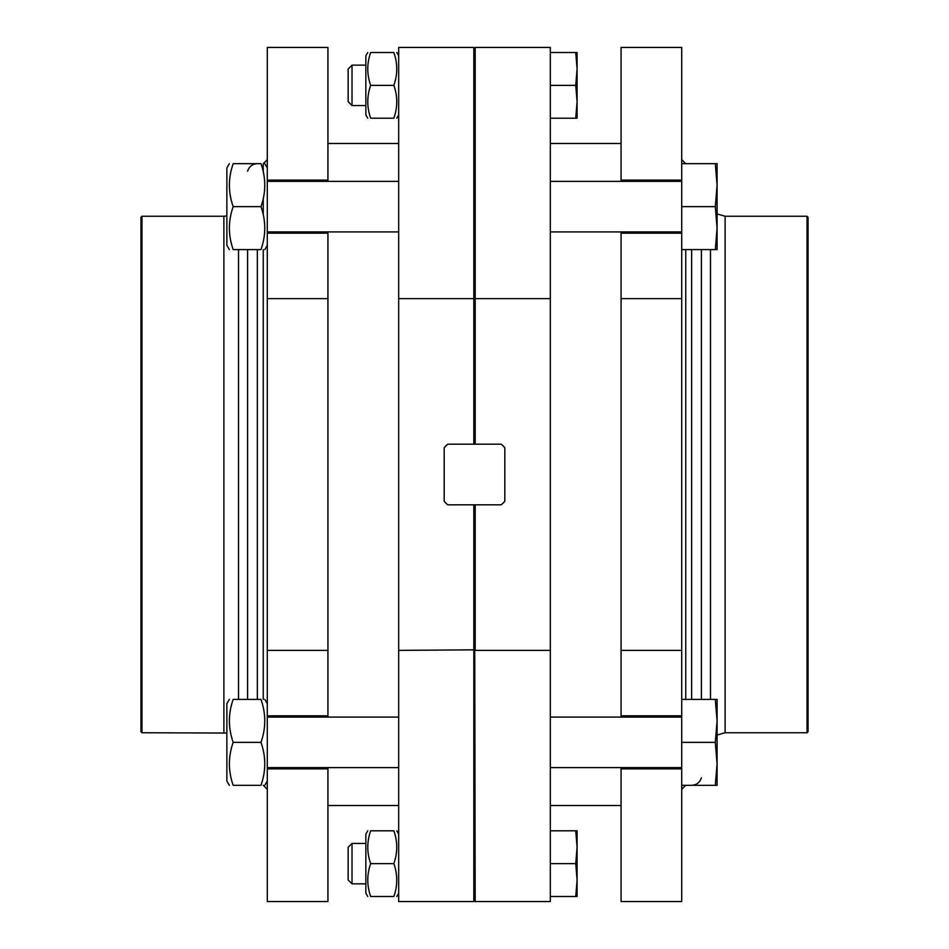 <?xml version="1.0" encoding="UTF-8"?>
<svg xmlns="http://www.w3.org/2000/svg" width="949" height="949" viewBox="0 0 949 949"><rect width="100%" height="100%" fill="white"/><g stroke="black" fill="none" stroke-linecap="round" stroke-linejoin="round"><path stroke-width="1.42" d="M393.859 896.497C397.714 896.497 397.714 896.497 393.859 896.497C397.714 885.571 397.714 874.622 393.859 863.649C397.714 852.724 397.714 841.775 393.859 830.802C397.714 830.802 397.714 830.802 393.859 830.802L370.668 830.802C366.824 830.802 366.824 830.802 370.668 830.802C366.824 841.716 366.824 852.665 370.668 863.649C366.824 874.563 366.824 885.524 370.668 896.497L393.859 896.497M370.668 863.649L393.859 863.649M393.859 118.198C397.714 118.198 397.714 118.198 393.859 118.198C397.714 107.284 397.714 96.335 393.859 85.351C397.714 74.437 397.714 63.476 393.859 52.503C397.714 52.503 397.714 52.503 393.859 52.503L370.668 52.503C366.824 63.429 366.824 74.378 370.668 85.351C366.824 96.276 366.824 107.225 370.668 118.198L393.859 118.198M370.668 85.351L393.859 85.351M575.735 118.198L577.099 101.78L577.099 52.503L575.735 52.503L577.099 68.933L575.735 85.351L577.099 101.78L577.099 118.198L550.313 118.198M575.735 52.503L550.313 52.503M575.735 85.351L550.313 85.351M550.313 863.649L575.735 863.649L577.099 847.22L575.735 830.802L577.099 830.802L577.099 896.497L550.313 896.497M475.176 444.179L475.176 298.615L550.313 298.615L550.313 650.385L475.176 650.385L475.176 504.821M473.824 444.179L473.824 298.615L475.176 298.615L475.176 47.45L474.5 49.977L474.5 444.179M474.5 49.977L473.824 47.45L398.687 47.45L398.687 650.385L474.5 649.84L474.5 899.023L475.176 901.55L474.5 504.821M550.313 650.385L550.313 901.55L475.176 901.55M475.176 47.45L550.313 47.45L550.313 298.615M621.061 143.477L550.313 143.477M398.687 143.477L327.939 143.477M365.839 843.436L352.032 843.436L352.032 883.863L365.839 883.863M398.687 650.385L398.687 901.55L473.824 901.55L473.824 504.821M370.668 896.497C366.824 896.497 366.824 896.497 370.668 896.497M370.668 52.503C366.824 52.503 366.824 52.503 370.668 52.503M367.738 118.198L365.839 114.924L365.839 55.789L367.738 52.503M370.668 118.198C366.824 118.198 366.824 118.198 370.668 118.198M365.839 65.137L352.032 65.137L352.032 105.564L365.839 105.564M352.032 105.564L348.153 101.697L348.153 69.016L352.032 65.137M575.735 863.649L577.099 880.067L575.735 896.497M575.735 830.802L550.313 830.802M398.687 298.615L473.824 298.615L473.824 47.45M447.762 444.179A40.427 40.427 0 0 0 444.179 447.762L444.179 501.238A40.427 40.427 0 0 0 447.762 504.821L501.238 504.821A40.427 40.427 0 0 0 504.821 501.238L504.821 447.762A40.427 40.427 0 0 0 501.238 444.179L447.762 444.179M367.738 896.497L365.839 893.211L365.839 834.076L367.738 830.802M352.032 883.863L348.153 879.984L348.153 847.303L352.032 843.436M327.939 231.912L327.939 233.181L267.298 233.181L267.298 901.55L327.939 901.55L327.939 768.892L267.298 768.892M327.939 180.108L267.298 180.108L267.298 47.45L327.939 47.45L327.939 181.378M327.939 717.088L327.939 233.181M327.939 767.622L327.939 768.892M263.253 785.309L267.298 789.354M327.939 715.819L267.298 715.819M141.959 732.747L141.959 216.253L140.95 217.262L140.95 731.738L141.959 732.747L226.858 733.043M327.939 650.385L267.298 650.385M327.939 298.615L267.298 298.615M260.975 206.645C266.017 192.362 266.017 178.044 260.975 163.691C266.017 163.691 266.017 163.691 260.975 163.691L233.181 163.691C228.14 163.691 228.14 163.691 233.181 163.691C228.14 177.973 228.14 192.291 233.181 206.645C228.14 220.927 228.14 235.245 233.181 249.599C228.14 249.599 228.14 249.599 233.181 249.599L260.975 249.599C266.017 235.316 266.017 220.998 260.975 206.645L233.181 206.645M267.298 180.108L267.298 233.181M260.975 249.599C266.017 249.599 266.017 249.599 260.975 249.599M715.309 249.599L717.088 228.128L717.088 163.691L715.309 163.691L717.088 185.162L715.309 206.645L717.088 228.128L717.088 249.599L681.702 249.599M715.309 163.691L681.702 163.691L681.702 901.55L621.061 901.55L621.061 767.622M715.309 206.645L681.702 206.645M681.702 181.378L550.313 181.378M398.687 181.378L267.298 181.378M715.309 699.401L717.088 720.872L717.088 699.401L681.702 699.401M715.309 742.355L717.088 763.838L717.088 720.872L715.309 742.355L681.702 742.355M715.309 785.309L717.088 763.838L717.088 785.309L681.702 785.309M229.338 699.401L226.858 703.695L226.858 781.015L229.338 785.309M260.975 742.355C266.017 756.709 266.017 771.027 260.975 785.309C266.017 785.309 266.017 785.309 260.975 785.309L233.181 785.309C228.14 785.309 228.14 785.309 233.181 785.309C228.14 770.956 228.14 756.638 233.181 742.355C228.14 728.002 228.14 713.684 233.181 699.401C228.14 699.401 228.14 699.401 233.181 699.401L260.975 699.401C266.017 699.401 266.017 699.401 260.975 699.401C266.017 713.755 266.017 728.073 260.975 742.355L233.181 742.355M681.702 717.088L550.313 717.088M398.687 717.088L267.298 717.088M229.338 163.691L226.858 167.985L226.858 245.305L229.338 249.599M621.061 181.378L621.061 180.108L681.702 180.108M681.702 233.181L621.061 233.181L621.061 231.912M621.061 233.181L621.061 650.385L681.702 650.385M621.061 298.615L681.702 298.615M621.061 717.088L621.061 715.819L681.702 715.819M621.061 768.892L681.702 768.892M681.702 163.691L681.702 47.45L621.061 47.45L621.061 180.108M685.747 163.691L681.702 159.646M807.041 216.253L807.041 732.747L808.05 731.738L808.05 217.262L807.041 216.253L725.119 216.253L717.088 213.952M621.061 650.385L621.061 715.819M263.253 699.401L263.253 249.599M263.253 214.711L263.253 198.578M263.253 171.757L263.253 163.691L267.298 159.646M257.357 699.401L257.357 249.599M247.594 699.401L247.594 249.599M238.531 699.401L238.531 249.599M223.881 732.747L223.881 216.253L226.858 215.957M685.747 249.599L685.747 699.401M691.643 249.599L691.643 699.401M701.406 249.599L701.406 699.401M710.469 249.599L710.469 699.401M725.119 216.253L725.119 732.747L717.088 735.048M398.687 834.076L396.801 830.802M398.687 893.211L396.801 896.497M398.687 55.789L396.801 52.503M398.687 114.924L396.801 118.198M621.061 805.523L550.313 805.523M398.687 805.523L327.939 805.523M474.5 899.023L473.824 901.55M257.357 163.691C252.422 163.987 249.16 166.49 247.594 171.176M141.959 216.253L223.881 216.253M267.298 167.985L264.807 163.691M267.298 245.305L264.807 249.599M681.702 231.912L550.313 231.912M398.687 231.912L267.298 231.912M267.298 703.695L264.807 699.401M267.298 781.015L264.807 785.309M681.702 767.622L550.313 767.622M398.687 767.622L267.298 767.622M685.747 785.309L681.702 789.354M691.643 785.309C696.578 785.013 699.84 782.51 701.406 777.824M807.041 732.747L725.119 732.747"/></g></svg>
